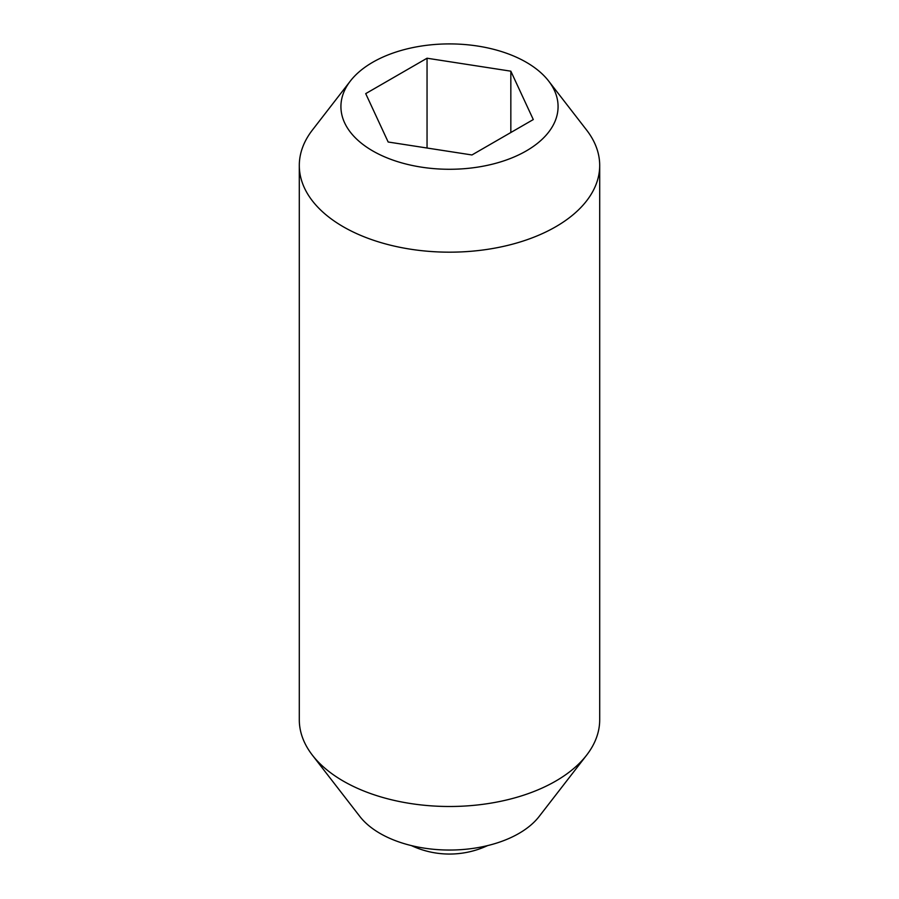 <?xml version="1.0" encoding="UTF-8"?>
<svg xmlns="http://www.w3.org/2000/svg" width="899" height="899" viewBox="0 0 899 899"><rect width="100%" height="100%" fill="white"/><g stroke="black" fill="none" stroke-linecap="round" stroke-linejoin="round"><path stroke-width="1.35" d="M548.615 81L586.609 130.063A150.2 86.72 180 0 1 599.7 165.461L599.7 719.784A150.2 86.72 180 0 1 586.609 755.182A150.2 86.72 180 0 1 343.294 781.096A150.2 86.72 180 0 1 312.391 755.182A150.2 86.72 180 0 1 299.3 719.784L299.3 165.461A150.2 86.72 180 0 1 312.391 130.063L350.385 81A108.577 62.683 180 0 1 526.275 62.267A108.577 62.683 180 0 1 548.615 81A108.577 62.683 180 0 1 511.07 158.224A108.577 62.683 180 0 1 372.725 150.92A108.577 62.683 180 0 1 350.385 81M586.609 755.182L539.119 816.506A98.171 56.682 180 0 1 380.086 833.44A98.171 56.682 180 0 1 359.881 816.506L312.391 755.182M599.7 165.461A150.2 86.72 180 0 1 506.98 245.573A150.2 86.72 180 0 1 343.294 226.773A150.2 86.72 180 0 1 299.3 165.461M427.047 148.02L427.047 58.221L510.834 71.178L533.287 119.556L471.953 154.965L388.166 142.008L365.713 93.631L427.047 58.221M510.834 132.513L510.834 71.178M411.394 845.599A90.125 90.125 0 0 0 487.606 845.599"/></g></svg>

